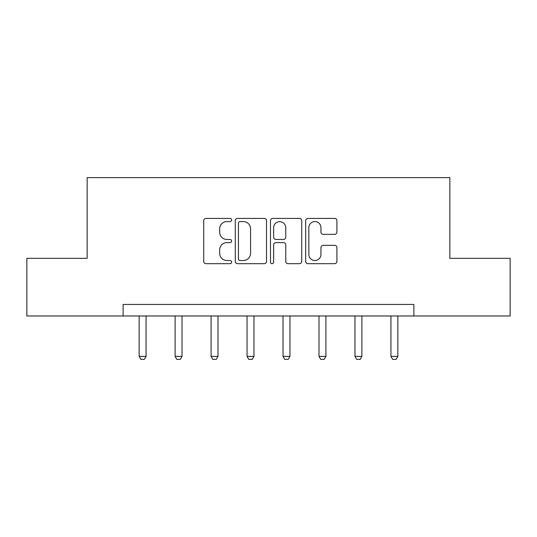 <?xml version="1.0" encoding="UTF-8"?>
<svg xmlns="http://www.w3.org/2000/svg" width="537" height="537" viewBox="0 0 537 537"><rect width="100%" height="100%" fill="white"/><g stroke="black" fill="none" stroke-linecap="round" stroke-linejoin="round"><path stroke-width="0.81" d="M231.608 219.989A1.584 1.584 0 0 0 230.024 218.405L205.973 218.405A2.262 2.262 0 0 0 203.711 220.667L203.711 261.405A2.262 2.262 0 0 0 205.973 263.674L230.024 263.674A1.584 1.584 0 0 0 231.608 262.09A1.584 1.584 0 0 0 230.024 260.505L226.909 260.505A7.243 7.243 0 0 1 219.667 253.263L219.667 249.866A7.243 7.243 0 0 1 226.909 242.623L230.024 242.623A1.584 1.584 0 0 0 231.608 241.039A1.584 1.584 0 0 0 230.024 239.455L226.909 239.455A7.243 7.243 0 0 1 219.667 232.212L219.667 228.816A7.243 7.243 0 0 1 226.909 221.573L230.024 221.573A1.584 1.584 0 0 0 231.608 219.989M334.645 234.36A2.262 2.262 0 0 0 336.907 232.098L336.907 220.667A2.262 2.262 0 0 0 334.645 218.405L307.936 218.405A2.262 2.262 0 0 0 305.674 220.667L305.674 261.405A2.262 2.262 0 0 0 307.936 263.674L334.645 263.674A2.262 2.262 0 0 0 336.907 261.405L336.907 247.604A2.262 2.262 0 0 0 334.645 245.335L323.214 245.335A2.262 2.262 0 0 0 320.951 247.604L320.951 254.451A6.055 6.055 0 0 1 314.897 260.505A6.055 6.055 0 0 1 308.842 254.451L308.842 227.628A6.055 6.055 0 0 1 314.897 221.573A6.055 6.055 0 0 1 320.951 227.628L320.951 232.098A2.262 2.262 0 0 0 323.214 234.36L334.645 234.36M123.121 315.978L26.85 315.978L26.85 258.331L87.148 258.331L87.148 177.626L449.852 177.626L449.852 258.331L510.15 258.331L510.15 315.978L413.879 315.978L413.879 304.445L123.121 304.445L123.121 315.978L413.879 315.978M266.52 220.667A2.262 2.262 0 0 0 264.258 218.405L237.549 218.405A2.262 2.262 0 0 0 235.287 220.667L235.287 261.405A2.262 2.262 0 0 0 237.549 263.674L264.258 263.674A2.262 2.262 0 0 0 266.52 261.405L266.52 220.667M272.742 218.405L299.451 218.405A2.262 2.262 0 0 1 301.713 220.667L301.713 261.405A2.262 2.262 0 0 1 299.451 263.674L288.02 263.674A2.262 2.262 0 0 1 285.758 261.405L285.758 244.885A2.262 2.262 0 0 0 283.496 242.623L275.911 242.623A2.262 2.262 0 0 0 273.648 244.885L273.648 262.09A1.584 1.584 0 0 1 272.064 263.674A1.584 1.584 0 0 1 270.48 262.09L270.48 220.667A2.262 2.262 0 0 1 272.742 218.405M240.039 221.573A1.584 1.584 0 0 0 238.455 223.157L238.455 258.915A1.584 1.584 0 0 0 240.039 260.505L243.321 260.505A7.243 7.243 0 0 0 250.564 253.263L250.564 228.816A7.243 7.243 0 0 0 243.321 221.573L240.039 221.573M285.758 227.742A6.055 6.055 0 0 0 279.703 221.687A6.055 6.055 0 0 0 273.648 227.742L273.648 237.193A2.262 2.262 0 0 0 275.911 239.455L283.496 239.455A2.262 2.262 0 0 0 285.758 237.193L285.758 227.742M139.143 315.978L139.143 356.373L146.064 356.373L146.064 315.978M146.064 356.373L144.332 359.374L140.875 359.374L139.143 356.373M175.116 315.978L175.116 356.373L182.03 356.373L182.03 315.978M182.03 356.373L180.304 359.374L176.841 359.374L175.116 356.373M211.088 315.978L211.088 356.373L218.002 356.373L218.002 315.978M218.002 356.373L216.27 359.374L212.813 359.374L211.088 356.373M247.054 315.978L247.054 356.373L253.974 356.373L253.974 315.978M253.974 356.373L252.242 359.374L248.785 359.374L247.054 356.373M283.026 315.978L283.026 356.373L289.946 356.373L289.946 315.978M289.946 356.373L288.215 359.374L284.758 359.374L283.026 356.373M318.998 315.978L318.998 356.373L325.912 356.373L325.912 315.978M325.912 356.373L324.187 359.374L320.73 359.374L318.998 356.373M354.97 315.978L354.97 356.373L361.884 356.373L361.884 315.978M361.884 356.373L360.159 359.374L356.696 359.374L354.97 356.373M390.936 315.978L390.936 356.373L397.857 356.373L397.857 315.978M397.857 356.373L396.125 359.374L392.668 359.374L390.936 356.373"/></g></svg>
